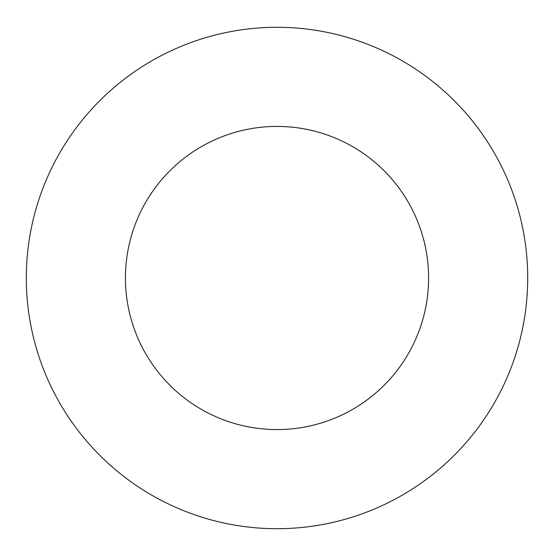 <?xml version="1.0" encoding="UTF-8"?>
<svg xmlns="http://www.w3.org/2000/svg" width="556" height="556" viewBox="0 0 556 556"><rect width="100%" height="100%" fill="white"/><g stroke="black" fill="none" stroke-linecap="round" stroke-linejoin="round"><path stroke-width="0.83" d="M428.593 278A151.579 151.579 0 0 1 201.223 409.272A151.579 151.579 0 0 1 201.223 146.728A151.579 151.579 0 0 1 428.593 278M527.707 278A250.693 250.693 0 0 0 151.663 60.889A250.693 250.693 0 0 0 151.663 495.111A250.693 250.693 0 0 0 527.707 278"/></g></svg>
